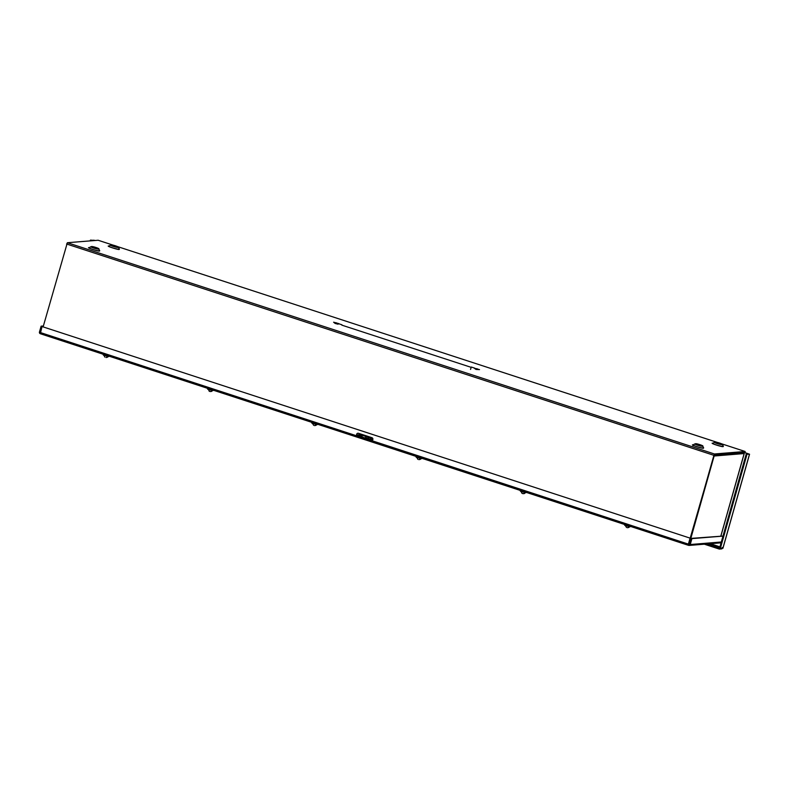 <?xml version="1.0" encoding="UTF-8"?>
<svg xmlns="http://www.w3.org/2000/svg" width="789" height="789" viewBox="0 0 789 789"><rect width="100%" height="100%" fill="white"/><g stroke="black" fill="none" stroke-linecap="round" stroke-linejoin="round"><path stroke-width="1.18" d="M113.271 245.497L116.052 246.346L113.271 245.497M93.566 247.095L96.347 247.943L93.566 247.095M717.201 442.668L719.982 443.517L717.201 442.668M697.496 444.276L700.277 445.124L697.496 444.276M745.181 452.679L749.55 454.227L746.167 454.208L748.722 453.991L744.895 452.708L745.161 451.495L721.55 443.783M93.625 240.586L90.429 240.122L95.163 240.458M98.132 240.26L67.351 242.716L43.119 326.902M690.188 538.157L714.43 453.981L745.161 451.495M93.743 240.172L94.877 240.477M749.471 454.257L722.862 548.316L722.241 547.487L721.846 548.878L719.321 549.085L746.167 454.208M706.54 544.015L720.327 548.513L722.941 548.247L749.55 454.227M688.639 544.302L713.937 455.223L743.919 452.383M720.327 548.513L746.946 454.464M90.429 240.122L90.222 240.862M704.34 544.193L719.321 549.085M721.994 548.385L721.846 548.878M693.492 445.627L692.939 445.627M358.551 435.567L358.571 435.272A1.489 1.41 85.4 0 1 360.07 433.822M358.985 435.528L358.857 435.242A1.489 1.41 85.4 0 1 360.001 433.812M358.857 435.242L356.894 434.719M359.074 434.473L361.648 435.311M372.546 440.104L370.958 439.591M689.221 542.566L689.635 542.793A1.292 1.213 85.4 0 1 688.925 543.611M744.076 453.626L744.096 453.567A1.292 1.213 -94.6 0 0 743.869 452.383M714.055 454.937A1.292 1.213 85.4 0 1 714.193 456.003L713.67 456.16M102.945 354.162L103.428 355.168L108.547 356.549M207.221 388.208L207.694 389.214L212.823 390.594M311.487 422.253L311.971 423.259L317.099 424.63M415.764 456.298L416.247 457.295L421.375 458.675M520.04 490.344L520.523 491.34L525.652 492.721M624.316 524.379L624.789 525.385L629.918 526.766M690.345 538.216L42.251 326.616L690.345 538.216L688.689 544.499L689.458 544.272L691.125 538.384L723 536.066M722.99 536.106L691.904 538.631L690.237 544.528A1.292 1.213 85.4 0 1 689.172 545.426L720.367 542.891A1.292 1.213 -94.6 0 0 721.205 542.438M43.287 326.301L41.896 326.419L40.269 332.662M371.757 440.568A1.489 1.41 85.4 0 1 371.372 440.509L369.045 439.749M691.904 538.631L691.125 538.384M689.172 545.426A1.292 1.213 85.4 0 1 688.718 545.377L688.393 544.124L690.059 538.236M40.249 333.658A1.292 1.213 85.4 0 1 39.45 332.051L41.117 326.163L43.375 325.985M41.896 326.419L41.117 326.163M357.249 435.676A1.489 1.41 85.4 0 1 358.038 433.21M356.973 435.696A1.489 1.41 85.4 0 1 358.413 433.279L371.895 437.678A1.489 1.41 85.4 0 1 371.609 440.587A1.489 1.41 85.4 0 1 371.086 440.528L368.759 439.769M688.541 545.317L688.767 544.489M41.975 326.646L40.328 333.727L688.373 545.288M525.129 492.612L524.409 493.549L522.574 493.549M524.675 493.352L523.393 493.677M521.953 493.293L521.036 491.448M522.298 493.45L523.176 493.697M420.862 458.567L418.9 459.652M420.409 459.306L419.117 459.632M416.76 457.403L417.904 459.366M316.586 424.521L314.624 425.606M316.133 425.261L314.841 425.587M629.405 526.658L627.452 527.733M628.951 527.387L627.669 527.723M341.834 325.137L470.964 367.279M470.55 369.42L471.27 367.033L474.672 368.128M338.58 323.707L337.948 324.171L338.866 323.796M477.404 368.867L475.836 368.571L477.404 368.867M474.228 368.167L479.515 369.617L474.228 368.167L476.014 369.43L479.515 369.617M338.077 323.717L333.619 322.198L338.905 323.648M333.619 322.198L335.138 323.441L337.948 324.171M336.528 322.879L334.97 322.583L336.528 322.879M212.31 390.476L211.58 391.413L209.746 391.423M211.856 391.216L210.574 391.541M209.124 391.157L210.357 391.561M208.217 389.322L209.48 391.314M361.323 436.445L362.279 436.623L361.323 436.445M367.349 439.887L367.536 439.236L372.832 438.802L372.645 439.453L367.349 439.887L356.569 436.366L356.746 435.715L362.043 435.281L366.451 436.623M364.626 438.23L358.729 436.139L365.859 438.132L367.033 438.694L364.626 438.23M368.562 438.516L367.911 438.654L368.956 437.599L366.264 436.712L365.268 437.737L367.97 438.615M367.911 438.654L365.268 437.737M372.832 438.802L367.871 437.086M356.993 436.603L356.746 435.715M357.18 435.952L366.609 439.029L366.431 439.68M367.536 439.236L366.609 439.029M368.463 438.605L368.956 437.599M108.034 356.431L106.081 357.516M107.58 357.17L106.298 357.496M104.858 357.121L103.941 355.277M109.01 246.02L108.941 246.02C104.858 245.606 118.883 250.182 119.287 249.403L119.346 248.949M119.09 249.225A5.464 0.671 15.8 0 0 119.386 249.008L118.419 247.322A4.073 0.493 -164.2 0 1 118.202 247.48A4.073 0.493 -164.2 0 1 113.172 246.385A4.073 0.493 -164.2 0 1 110.647 245.123L108.941 246.06A5.464 0.671 15.8 0 0 112.334 247.756A5.464 0.671 15.8 0 0 119.09 249.225M89.305 247.618L89.236 247.628C85.153 247.213 99.177 251.79 99.582 251.001L99.641 250.547M99.384 250.833A5.464 0.671 15.8 0 0 99.68 250.616L98.714 248.92A4.073 0.493 -164.2 0 1 98.497 249.077A4.073 0.493 -164.2 0 1 93.467 247.993A4.073 0.493 -164.2 0 1 90.942 246.72L89.236 247.657A5.464 0.671 15.8 0 0 92.629 249.363A5.464 0.671 15.8 0 0 99.384 250.833M712.95 443.191L712.871 443.201C708.788 442.787 722.823 447.363 723.227 446.574L723.286 446.12M723.02 446.406A5.464 0.671 15.8 0 0 723.326 446.189L722.359 444.493A4.073 0.493 -164.2 0 1 722.132 444.651A4.073 0.493 -164.2 0 1 717.112 443.566A4.073 0.493 -164.2 0 1 714.587 442.294L712.881 443.231A5.464 0.671 15.8 0 0 716.274 444.937A5.464 0.671 15.8 0 0 723.02 446.406M693.235 444.799L693.166 444.799C689.083 444.385 703.107 448.961 703.522 448.182L703.581 447.728M703.315 448.004A5.464 0.671 15.8 0 0 703.62 447.787L702.654 446.101A4.073 0.493 -164.2 0 1 702.427 446.258A4.073 0.493 -164.2 0 1 697.407 445.164A4.073 0.493 -164.2 0 1 694.882 443.901L693.176 444.838A5.464 0.671 15.8 0 0 696.569 446.535A5.464 0.671 15.8 0 0 703.315 448.004M117.522 246.888C117.295 247.322 109.424 244.758 111.713 244.984C111.939 244.551 119.81 247.115 117.522 246.888M97.816 248.486C97.58 248.929 89.719 246.355 92.007 246.592L97.816 248.486M721.452 444.059L715.653 442.165L721.452 444.059M701.746 445.667C701.52 446.101 693.649 443.536 695.947 443.763C696.174 443.329 704.035 445.893 701.746 445.667M98.033 240.221L113.123 245.152M117.669 246.632L717.063 442.333M721.6 443.812L745.102 451.486M719.953 546.856L710.307 543.71M714.43 453.981L67.351 242.716M66.582 243.988L713.65 455.243M719.824 547.319L709.064 543.808M714.075 456.2L689.625 542.605M720.85 535.968L744.106 453.754M744.096 453.567L714.193 456.003M690.237 544.528L721.324 541.994M371.372 440.509L688.393 544.124M356.717 435.834L40.308 332.534M118.419 247.322C120.036 247.292 113.202 244.777 111.288 244.935L110.647 245.123M98.714 248.92C100.331 248.89 93.496 246.385 91.583 246.543L90.942 246.72M722.359 444.493C723.977 444.463 717.142 441.958 715.219 442.116L714.587 442.294M702.654 446.101C704.271 446.071 697.437 443.556 695.513 443.714L694.882 443.901M717.162 442.353L117.61 246.612M113.221 245.172L98.083 240.231M720.909 535.958L744.185 453.724M688.905 543.67L689.645 543.611M108.537 356.608L109.178 356.194M212.803 390.654L213.444 390.239M317.079 424.699L317.72 424.285M421.356 458.744L421.997 458.33M525.632 492.79L526.273 492.375M629.898 526.835L630.539 526.421M688.422 545.317L40.328 333.727M312.483 423.368L313.687 425.36M625.312 525.494L626.515 527.486M338.54 323.687L341.913 324.782M368.059 436.425L367.832 437.224M366.638 435.962L366.412 436.761"/></g></svg>
